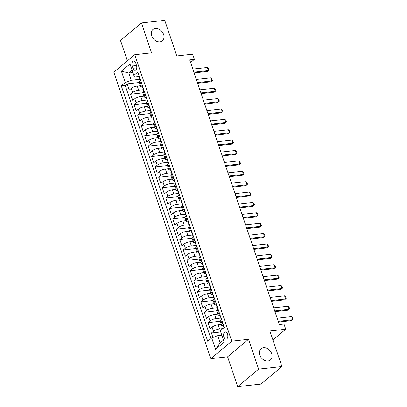 <?xml version="1.0" encoding="UTF-8"?>
<svg xmlns="http://www.w3.org/2000/svg" width="407" height="407" viewBox="0 0 407 407"><rect width="100%" height="100%" fill="white"/><g stroke="black" fill="none" stroke-linecap="round" stroke-linejoin="round"><path stroke-width="0.61" d="M263.451 347.695A7.331 5.606 -129.9 0 1 270.976 352.152A7.331 5.606 -129.9 0 1 270.401 359.966A7.331 5.606 -129.9 0 1 267.948 360.984A7.331 5.606 -129.9 0 1 260.419 356.532A7.331 5.606 -129.9 0 1 260.994 348.718A7.331 5.606 -129.9 0 1 263.451 347.695M155.408 28.5A7.331 5.606 -129.9 0 1 162.932 32.952A7.331 5.606 -129.9 0 1 162.357 40.766A7.331 5.606 -129.9 0 1 159.905 41.784A7.331 5.606 -129.9 0 1 152.376 37.332A7.331 5.606 -129.9 0 1 152.951 29.518A7.331 5.606 -129.9 0 1 155.408 28.5M227.513 334.035A3.668 2.106 -96.4 0 0 225.295 331.909A3.668 2.106 -96.4 0 0 223.891 337.067A3.668 2.106 -96.4 0 0 226.109 339.194A3.668 2.106 -96.4 0 0 227.513 334.035M237.673 386.65L260.973 384.055L281.914 366.539L258.613 369.134L248.514 339.29L231.736 341.158L210.795 358.674L227.569 356.807L237.673 386.65L258.613 369.134M231.736 341.158L134.763 54.655L113.818 72.176L210.795 358.674M134.763 54.655L151.541 52.788L141.438 22.945L120.492 40.461L127.386 60.826M141.438 22.945L164.738 20.35L176.77 55.901L192.613 54.136L194.373 59.33L189.713 59.849L279.309 324.547L283.969 324.028L285.724 329.222L269.882 330.983L281.914 366.539M140.451 85.714L137.276 86.07A4.584 1.333 161.3 0 0 131.283 88.375L129.217 90.105L127.106 83.878L139.367 82.509M143.574 89.677L138.68 90.222A4.584 1.333 161.3 0 0 132.687 92.531L130.622 94.256L142.882 92.893M130.622 94.256L132.728 100.483L134.798 98.759A4.584 1.333 161.3 0 1 140.786 96.449L143.966 96.093M147.476 106.476L144.302 106.827A4.584 1.333 161.3 0 0 138.309 109.137L136.243 110.867L134.137 104.64L146.393 103.271M150.992 116.855L147.817 117.211A4.584 1.333 161.3 0 0 141.824 119.521L139.759 121.245L137.647 115.018L149.908 113.655M154.507 127.238L151.328 127.589A4.584 1.333 161.3 0 0 145.335 129.899L143.269 131.629L141.163 125.397L153.424 124.033M158.018 137.617L154.843 137.968A4.584 1.333 161.3 0 0 148.85 140.278L146.785 142.007L144.678 135.78L156.934 134.412M161.533 147.995L158.359 148.352A4.584 1.333 161.3 0 0 152.366 150.661L150.3 152.386L148.189 146.159L160.45 144.795M165.049 158.379L161.869 158.73A4.584 1.333 161.3 0 0 155.876 161.04L153.81 162.769L151.704 156.542L163.96 155.174M168.559 168.757L165.384 169.114A4.584 1.333 161.3 0 0 159.391 171.418L157.326 173.148L155.215 166.921L167.475 165.557M172.075 179.136L168.895 179.492A4.584 1.333 161.3 0 0 162.907 181.802L160.841 183.532L158.73 177.299L170.991 175.936M175.585 189.52L172.41 189.871A4.584 1.333 161.3 0 0 166.417 192.18L164.352 193.91L162.245 187.683L174.501 186.314M179.1 199.898L175.926 200.254A4.584 1.333 161.3 0 0 169.933 202.564L167.867 204.289L165.756 198.061L178.017 196.698M182.616 210.282L179.436 210.633A4.584 1.333 161.3 0 0 173.443 212.942L171.378 214.672L169.271 208.44L181.532 207.077M186.126 220.66L182.952 221.016A4.584 1.333 161.3 0 0 176.959 223.321L174.893 225.051L172.787 218.824L185.043 217.455M189.642 231.039L186.467 231.395A4.584 1.333 161.3 0 0 180.474 233.704L178.408 235.429L176.297 229.202L188.558 227.839M193.157 241.422L189.977 241.773A4.584 1.333 161.3 0 0 183.984 244.083L181.919 245.813L179.813 239.586L192.073 238.217M196.667 251.801L193.493 252.157A4.584 1.333 161.3 0 0 187.5 254.467L185.434 256.191L183.328 249.964L195.584 248.601M200.183 262.184L197.003 262.535A4.584 1.333 161.3 0 0 191.015 264.845L188.95 266.575L186.838 260.343L199.099 258.979M203.693 272.563L200.519 272.914A4.584 1.333 161.3 0 0 194.526 275.224L192.46 276.953L190.354 270.726L202.61 269.358M207.209 282.941L204.034 283.297A4.584 1.333 161.3 0 0 198.041 285.607L195.976 287.332L193.864 281.105L206.125 279.741M210.724 293.325L207.545 293.676A4.584 1.333 161.3 0 0 201.557 295.986L199.486 297.715L197.38 291.483L209.641 290.12M214.235 303.703L211.06 304.06A4.584 1.333 161.3 0 0 205.067 306.364L203.001 308.094L200.895 301.867L213.151 300.498M217.75 314.082L214.575 314.438A4.584 1.333 161.3 0 0 208.582 316.748L206.517 318.472L204.406 312.245L216.666 310.882M221.266 324.465L218.086 324.817A4.584 1.333 161.3 0 0 212.093 327.126L210.027 328.856L207.921 322.629L220.182 321.26M132.204 65.985L132.977 68.269A3.551 2.04 -96.4 0 0 135.129 70.33A3.551 2.04 -96.4 0 0 136.487 65.334L135.714 63.049A3.551 2.04 -96.4 0 0 133.567 60.989A3.551 2.04 -96.4 0 0 132.204 65.985L136.543 65.502M132.906 72.553L128.79 73.011L131.252 80.276L125.259 82.585L121.296 85.897L207.733 341.259L211.696 337.942L215.557 349.364L224.16 342.165L220.299 330.749L224.262 327.432L137.825 72.075L133.862 75.387L135.328 76.867L138.965 76.46M125.259 82.585L121.393 71.164L130.001 63.97L133.862 75.387M222.873 328.591L219.49 328.968L218.086 324.817M220.874 318.045L215.98 318.589L214.575 314.438M217.363 307.667L212.464 308.211L211.06 304.06M213.848 297.283L208.954 297.827L207.545 293.676M210.333 286.904L205.438 287.449L204.034 283.297M206.822 276.521L201.923 277.07L200.519 272.914M203.307 266.142L198.413 266.687L197.003 262.535M199.796 255.764L194.897 256.308L193.493 252.157M196.281 245.38L191.382 245.925L189.977 241.773M192.765 235.002L187.871 235.546L186.467 231.395M189.255 224.618L184.356 225.168L182.952 221.016M185.74 214.24L180.845 214.784L179.436 210.633M182.224 203.861L177.33 204.406L175.926 200.254M178.714 193.478L173.814 194.027L172.41 189.871M175.198 183.099L170.304 183.643L168.895 179.492M171.683 172.721L166.789 173.265L165.384 169.114M168.172 162.337L163.273 162.881L161.869 158.73M164.657 151.959L159.763 152.503L158.359 148.352M161.147 141.575L156.247 142.124L154.843 137.968M157.631 131.196L152.737 131.741L151.328 127.589M154.116 120.818L149.221 121.362L147.817 117.211M150.605 110.434L145.706 110.979L144.302 106.827M147.09 100.056L142.196 100.6L140.786 96.449M127.106 83.878L125.214 85.465L210.897 338.609M219.49 328.968A4.584 1.333 -18.7 0 0 213.502 331.278L211.437 333.007L212.942 337.464M207.921 322.629L209.987 320.899A4.584 1.333 -18.7 0 1 215.98 318.589M204.406 312.245L206.471 310.521A4.584 1.333 -18.7 0 1 212.464 308.211M200.895 301.867L202.961 300.137A4.584 1.333 -18.7 0 1 208.954 297.827M197.38 291.483L199.445 289.759A4.584 1.333 -18.7 0 1 205.438 287.449M193.864 281.105L195.935 279.375A4.584 1.333 -18.7 0 1 201.923 277.07M190.354 270.726L192.419 268.996A4.584 1.333 -18.7 0 1 198.413 266.687M186.838 260.343L188.904 258.618A4.584 1.333 -18.7 0 1 194.897 256.308M183.328 249.964L185.394 248.234A4.584 1.333 -18.7 0 1 191.382 245.925M179.813 239.586L181.878 237.856A4.584 1.333 -18.7 0 1 187.871 235.546M176.297 229.202L178.363 227.477A4.584 1.333 -18.7 0 1 184.356 225.168M172.787 218.824L174.852 217.094A4.584 1.333 -18.7 0 1 180.845 214.784M169.271 208.44L171.337 206.715A4.584 1.333 -18.7 0 1 177.33 204.406M165.756 198.061L167.821 196.332A4.584 1.333 -18.7 0 1 173.814 194.027M162.245 187.683L164.311 185.953A4.584 1.333 -18.7 0 1 170.304 183.643M158.73 177.299L160.796 175.575A4.584 1.333 -18.7 0 1 166.789 173.265M155.215 166.921L157.285 165.191A4.584 1.333 -18.7 0 1 163.273 162.881M151.704 156.542L153.77 154.813A4.584 1.333 -18.7 0 1 159.763 152.503M148.189 146.159L150.254 144.429A4.584 1.333 -18.7 0 1 156.247 142.124M144.678 135.78L146.744 134.051A4.584 1.333 -18.7 0 1 152.737 131.741M141.163 125.397L143.228 123.672A4.584 1.333 -18.7 0 1 149.221 121.362M137.647 115.018L139.713 113.288A4.584 1.333 -18.7 0 1 145.706 110.979M134.137 104.64L136.203 102.91A4.584 1.333 -18.7 0 1 142.196 100.6M142.089 84.666L141.29 85.333A4.584 1.333 161.3 0 0 140.68 86.386A4.584 1.333 161.3 0 0 142.475 86.839M140.685 80.515L139.886 81.181A4.584 1.333 161.3 0 0 139.275 82.234L140.68 86.386M144.195 90.893L143.401 91.56A4.584 1.333 161.3 0 0 142.786 92.613L144.195 96.769A4.584 1.333 -18.7 0 1 144.806 95.711L145.599 95.05M147.71 101.277L146.912 101.943A4.584 1.333 161.3 0 0 146.301 102.996L147.705 107.148A4.584 1.333 -18.7 0 1 148.321 106.095L149.115 105.428M151.226 111.655L150.427 112.322A4.584 1.333 161.3 0 0 149.817 113.375L151.221 117.526A4.584 1.333 -18.7 0 1 151.831 116.473L152.63 115.807M154.736 122.039L153.943 122.7A4.584 1.333 161.3 0 0 153.327 123.759L154.731 127.91A4.584 1.333 -18.7 0 1 155.347 126.857L156.14 126.19M158.252 132.417L157.453 133.084A4.584 1.333 161.3 0 0 156.843 134.137L158.247 138.288A4.584 1.333 -18.7 0 1 158.857 137.235L159.656 136.569M161.762 142.796L160.969 143.462A4.584 1.333 161.3 0 0 160.353 144.516L161.762 148.672A4.584 1.333 -18.7 0 1 162.373 147.614L163.171 146.947M165.278 153.18L164.479 153.846A4.584 1.333 161.3 0 0 163.868 154.899L165.273 159.051A4.584 1.333 -18.7 0 1 165.888 157.997L166.682 157.331M168.793 163.558L167.994 164.225A4.584 1.333 161.3 0 0 167.384 165.278L168.788 169.429A4.584 1.333 -18.7 0 1 169.398 168.376L170.197 167.709M172.303 173.937L171.51 174.603A4.584 1.333 161.3 0 0 170.894 175.661L172.303 179.813A4.584 1.333 -18.7 0 1 172.914 178.759L173.713 178.093M175.819 184.32L175.02 184.987A4.584 1.333 161.3 0 0 174.41 186.04L175.814 190.191A4.584 1.333 -18.7 0 1 176.429 189.138L177.223 188.472M179.334 194.699L178.536 195.365A4.584 1.333 161.3 0 0 177.925 196.418L179.329 200.57A4.584 1.333 -18.7 0 1 179.94 199.516L180.739 198.85M182.845 205.082L182.051 205.749A4.584 1.333 161.3 0 0 181.436 206.802L182.84 210.953A4.584 1.333 -18.7 0 1 183.455 209.9L184.249 209.234M186.36 215.461L185.561 216.127A4.584 1.333 161.3 0 0 184.951 217.18L186.355 221.332A4.584 1.333 -18.7 0 1 186.971 220.279L187.764 219.612M189.871 225.839L189.077 226.506A4.584 1.333 161.3 0 0 188.461 227.559L189.871 231.715A4.584 1.333 -18.7 0 1 190.481 230.657L191.28 229.991M193.386 236.223L192.592 236.889A4.584 1.333 161.3 0 0 191.977 237.942L193.381 242.094A4.584 1.333 -18.7 0 1 193.997 241.041L194.79 240.374M196.902 246.601L196.103 247.268A4.584 1.333 161.3 0 0 195.492 248.321L196.896 252.472A4.584 1.333 -18.7 0 1 197.507 251.419L198.306 250.753M200.412 256.98L199.618 257.646A4.584 1.333 161.3 0 0 199.003 258.704L200.412 262.856A4.584 1.333 -18.7 0 1 201.022 261.803L201.821 261.136M203.927 267.363L203.129 268.03A4.584 1.333 161.3 0 0 202.518 269.083L203.922 273.234A4.584 1.333 -18.7 0 1 204.538 272.181L205.332 271.515M207.443 277.742L206.644 278.408A4.584 1.333 161.3 0 0 206.034 279.461L207.438 283.613A4.584 1.333 -18.7 0 1 208.048 282.56L208.847 281.893M210.953 288.125L210.16 288.792A4.584 1.333 161.3 0 0 209.544 289.845L210.953 293.996A4.584 1.333 -18.7 0 1 211.564 292.943L212.357 292.277M214.469 298.504L213.67 299.17A4.584 1.333 161.3 0 0 213.059 300.224L214.464 304.375A4.584 1.333 -18.7 0 1 215.079 303.322L215.873 302.655M217.979 308.882L217.185 309.549A4.584 1.333 161.3 0 0 216.575 310.602L217.979 314.759A4.584 1.333 -18.7 0 1 218.59 313.7L219.388 313.039M221.494 319.266L220.701 319.933A4.584 1.333 161.3 0 0 220.085 320.986L221.489 325.137A4.584 1.333 -18.7 0 1 222.105 324.084L222.899 323.417M140.064 79.294L131.252 80.276M272.914 339.937L285.724 329.222M190.603 62.48L194.373 59.33M132.117 70.228L128.79 73.011L121.393 71.164M221.795 335.175L217.684 335.633L220.146 342.903L223.468 340.12M125.214 85.465L121.296 85.897M211.437 333.007L220.711 331.975M145.991 97.217A4.584 1.333 -18.7 0 1 144.195 96.769M149.501 107.601A4.584 1.333 -18.7 0 1 147.705 107.148M153.017 117.979A4.584 1.333 -18.7 0 1 151.221 117.526M156.532 128.358A4.584 1.333 -18.7 0 1 154.731 127.91M160.043 138.741A4.584 1.333 -18.7 0 1 158.247 138.288M163.558 149.12A4.584 1.333 -18.7 0 1 161.762 148.672M167.068 159.503A4.584 1.333 -18.7 0 1 165.273 159.051M170.584 169.882A4.584 1.333 -18.7 0 1 168.788 169.429M174.099 180.26A4.584 1.333 -18.7 0 1 172.303 179.813M177.61 190.644A4.584 1.333 -18.7 0 1 175.814 190.191M181.125 201.022A4.584 1.333 -18.7 0 1 179.329 200.57M184.641 211.401A4.584 1.333 -18.7 0 1 182.84 210.953M188.151 221.784A4.584 1.333 -18.7 0 1 186.355 221.332M191.666 232.163A4.584 1.333 -18.7 0 1 189.871 231.715M195.182 242.547A4.584 1.333 -18.7 0 1 193.381 242.094M198.692 252.925A4.584 1.333 -18.7 0 1 196.896 252.472M202.208 263.304A4.584 1.333 -18.7 0 1 200.412 262.856M205.718 273.687A4.584 1.333 -18.7 0 1 203.922 273.234M209.234 284.066A4.584 1.333 -18.7 0 1 207.438 283.613M212.749 294.444A4.584 1.333 -18.7 0 1 210.953 293.996M216.259 304.828A4.584 1.333 -18.7 0 1 214.464 304.375M219.775 315.206A4.584 1.333 -18.7 0 1 217.979 314.759M211.696 337.942L217.684 335.633M223.29 325.59A4.584 1.333 -18.7 0 1 221.489 325.137M215.557 349.364L220.146 342.903M248.514 339.29L227.569 356.807M139.113 75.88A3.037 0.885 161.3 0 0 138.929 76.363L139.596 78.337A3.037 0.885 161.3 0 0 140.023 78.607L140.039 78.612M139.82 77.961L139.667 78.007A3.037 0.885 161.3 0 0 139.596 78.337M140.41 80.739L140.018 79.584A3.037 0.885 -18.7 0 1 140.089 79.248L140.166 78.989M192.837 69.083L207.275 67.476L208.328 68.473L208.852 70.029L207.311 71.439L194.134 72.909M207.275 67.476L208.328 70.589L193.89 72.197M142.628 86.259A3.037 0.885 161.3 0 0 142.445 86.747L143.111 88.716A3.037 0.885 161.3 0 0 143.539 88.991L143.554 88.991M143.33 88.344L143.183 88.385A3.037 0.885 161.3 0 0 143.111 88.716M143.925 91.122L143.534 89.962A3.037 0.885 -18.7 0 1 143.6 89.632L143.681 89.367M196.352 79.462L210.79 77.854L211.838 78.851L212.368 80.408L210.826 81.822L197.644 83.287M210.79 77.854L211.844 80.968L197.405 82.575M146.144 96.642A3.037 0.885 161.3 0 0 145.96 97.125L146.627 99.099A3.037 0.885 161.3 0 0 147.054 99.369L147.064 99.374M146.846 98.723L146.693 98.764A3.037 0.885 161.3 0 0 146.627 99.099M147.441 101.501L147.049 100.346A3.037 0.885 -18.7 0 1 147.115 100.01L147.192 99.751M199.862 89.84L214.306 88.233L215.354 89.235L215.883 90.792L214.336 92.201L201.16 93.666M214.306 88.233L215.359 91.346L200.921 92.959M149.654 107.021A3.037 0.885 161.3 0 0 149.471 107.504L150.137 109.478A3.037 0.885 161.3 0 0 150.565 109.748L150.58 109.753M150.361 109.101L150.208 109.147A3.037 0.885 161.3 0 0 150.137 109.478M150.951 111.884L150.559 110.724A3.037 0.885 -18.7 0 1 150.631 110.394L150.707 110.129M203.378 100.224L217.816 98.616L218.869 99.613L219.393 101.17L217.852 102.579L204.675 104.05M217.816 98.616L218.869 101.73L204.431 103.337M153.169 117.399A3.037 0.885 161.3 0 0 152.986 117.888L153.653 119.856A3.037 0.885 161.3 0 0 154.08 120.131L154.09 120.131M153.871 119.485L153.719 119.526A3.037 0.885 161.3 0 0 153.653 119.856M154.467 122.263L154.075 121.103A3.037 0.885 -18.7 0 1 154.141 120.772L154.222 120.508M206.893 110.602L221.332 108.995L222.38 109.992L222.909 111.549L221.367 112.963L208.186 114.428M221.332 108.995L222.385 112.108L207.946 113.716M156.68 127.783A3.037 0.885 161.3 0 0 156.497 128.266L157.168 130.24A3.037 0.885 161.3 0 0 157.59 130.51L157.606 130.515M157.387 129.864L157.234 129.909A3.037 0.885 161.3 0 0 157.168 130.24M157.982 132.641L157.585 131.486A3.037 0.885 -18.7 0 1 157.657 131.151L157.733 130.891M210.404 120.986L224.842 119.373L225.895 120.375L226.424 121.932L224.878 123.341L211.701 124.812M224.842 119.373L225.9 122.492L211.457 124.099M160.195 138.161A3.037 0.885 161.3 0 0 160.012 138.65L160.679 140.619A3.037 0.885 161.3 0 0 161.106 140.893L161.121 140.893M160.902 140.247L160.75 140.288A3.037 0.885 161.3 0 0 160.679 140.619M161.493 143.025L161.101 141.865A3.037 0.885 -18.7 0 1 161.172 141.534L161.248 141.27M213.919 131.364L228.358 129.757L229.411 130.754L229.935 132.311L228.393 133.72L215.211 135.19M228.358 129.757L229.411 132.87L214.972 134.478M163.711 148.545A3.037 0.885 161.3 0 0 163.528 149.028L164.194 151.002A3.037 0.885 161.3 0 0 164.621 151.272L164.632 151.272M164.413 150.626L164.26 150.666A3.037 0.885 161.3 0 0 164.194 151.002M165.008 153.403L164.616 152.243A3.037 0.885 -18.7 0 1 164.682 151.913L164.759 151.653M217.435 141.743L231.873 140.135L232.921 141.137L233.45 142.694L231.909 144.103L218.727 145.569M231.873 140.135L232.926 143.249L218.488 144.856M167.221 158.923A3.037 0.885 161.3 0 0 167.038 159.407L167.709 161.381A3.037 0.885 161.3 0 0 168.132 161.65L168.147 161.655M167.928 161.004L167.776 161.05A3.037 0.885 161.3 0 0 167.709 161.381M168.518 163.787L168.127 162.627A3.037 0.885 -18.7 0 1 168.198 162.296L168.274 162.032M220.945 152.126L235.383 150.519L236.436 151.516L236.96 153.073L235.419 154.482L222.242 155.952M235.383 150.519L236.442 153.632L221.998 155.24M170.737 169.302A3.037 0.885 161.3 0 0 170.553 169.79L171.22 171.759A3.037 0.885 161.3 0 0 171.647 172.034L171.662 172.034M171.439 171.388L171.291 171.428A3.037 0.885 161.3 0 0 171.22 171.759M172.034 174.165L171.642 173.006A3.037 0.885 -18.7 0 1 171.708 172.675L171.79 172.41M224.46 162.505L238.899 160.897L239.947 161.894L240.476 163.451L238.934 164.866L225.753 166.331M238.899 160.897L239.952 164.011L225.514 165.618M174.252 179.685A3.037 0.885 161.3 0 0 174.069 180.169L174.735 182.143A3.037 0.885 161.3 0 0 175.163 182.412L175.173 182.417M174.954 181.766L174.801 181.807A3.037 0.885 161.3 0 0 174.735 182.143M175.549 184.544L175.158 183.389A3.037 0.885 -18.7 0 1 175.224 183.053L175.3 182.794M227.971 172.883L242.414 171.276L243.462 172.278L243.991 173.835L242.45 175.244L229.268 176.714M242.414 171.276L243.467 174.389L229.029 176.002M177.762 190.064A3.037 0.885 161.3 0 0 177.579 190.547L178.246 192.521A3.037 0.885 161.3 0 0 178.673 192.791L178.688 192.796M178.47 192.145L178.317 192.19A3.037 0.885 161.3 0 0 178.246 192.521M179.06 194.928L178.668 193.768A3.037 0.885 -18.7 0 1 178.739 193.437L178.815 193.172M231.486 183.267L245.925 181.659L246.978 182.657L247.502 184.213L245.96 185.623L232.784 187.093M245.925 181.659L246.978 184.773L232.539 186.381M181.278 200.448A3.037 0.885 161.3 0 0 181.095 200.931L181.761 202.905A3.037 0.885 161.3 0 0 182.188 203.174L182.204 203.174M181.98 202.528L181.827 202.569A3.037 0.885 161.3 0 0 181.761 202.905M182.575 205.306L182.183 204.146A3.037 0.885 -18.7 0 1 182.25 203.815L182.331 203.551M235.002 193.646L249.44 192.038L250.488 193.035L251.017 194.592L249.476 196.006L236.294 197.471M249.44 192.038L250.493 195.151L236.055 196.759M184.788 210.826A3.037 0.885 161.3 0 0 184.605 211.309L185.277 213.283A3.037 0.885 161.3 0 0 185.699 213.553L185.714 213.558M185.495 212.907L185.343 212.953A3.037 0.885 161.3 0 0 185.277 213.283M186.091 215.685L185.699 214.53A3.037 0.885 -18.7 0 1 185.765 214.194L185.841 213.934M238.512 204.029L252.951 202.421L254.004 203.419L254.533 204.975L252.986 206.385L239.809 207.855M252.951 202.421L254.009 205.535L239.57 207.143M188.304 221.205A3.037 0.885 161.3 0 0 188.12 221.693L188.787 223.662A3.037 0.885 161.3 0 0 189.214 223.936L189.23 223.936M189.011 223.29L188.858 223.331A3.037 0.885 161.3 0 0 188.787 223.662M189.601 226.068L189.209 224.908A3.037 0.885 -18.7 0 1 189.28 224.578L189.357 224.313M242.028 214.408L256.466 212.8L257.519 213.797L258.043 215.354L256.502 216.768L243.325 218.233M256.466 212.8L257.519 215.913L243.081 217.521M191.819 231.588A3.037 0.885 161.3 0 0 191.636 232.071L192.302 234.045A3.037 0.885 161.3 0 0 192.73 234.315L192.74 234.32M192.521 233.669L192.369 233.71A3.037 0.885 161.3 0 0 192.302 234.045M193.116 236.447L192.725 235.287A3.037 0.885 -18.7 0 1 192.791 234.956L192.867 234.697M245.543 224.786L259.981 223.178L261.029 224.181L261.559 225.737L260.017 227.147L246.835 228.612M259.981 223.178L261.035 226.292L246.596 227.905M195.329 241.967A3.037 0.885 161.3 0 0 195.146 242.45L195.818 244.424A3.037 0.885 161.3 0 0 196.24 244.693L196.255 244.699M196.037 244.047L195.884 244.093A3.037 0.885 161.3 0 0 195.818 244.424M196.632 246.83L196.235 245.67A3.037 0.885 -18.7 0 1 196.306 245.34L196.383 245.075M249.053 235.17L263.492 233.562L264.545 234.559L265.069 236.116L263.527 237.525L250.351 238.995M263.492 233.562L264.55 236.676L250.107 238.283M198.845 252.345A3.037 0.885 161.3 0 0 198.662 252.833L199.328 254.802A3.037 0.885 161.3 0 0 199.756 255.077L199.771 255.077M199.552 254.431L199.399 254.472A3.037 0.885 161.3 0 0 199.328 254.802M200.142 257.209L199.751 256.049A3.037 0.885 -18.7 0 1 199.817 255.718L199.898 255.454M252.569 245.548L267.007 243.941L268.06 244.938L268.584 246.494L267.043 247.909L253.861 249.374M267.007 243.941L268.06 247.054L253.622 248.662M202.36 262.729A3.037 0.885 161.3 0 0 202.177 263.212L202.844 265.186A3.037 0.885 161.3 0 0 203.271 265.456L203.281 265.461M203.062 264.809L202.91 264.85A3.037 0.885 161.3 0 0 202.844 265.186M203.658 267.587L203.266 266.432A3.037 0.885 -18.7 0 1 203.332 266.097L203.408 265.837M256.084 255.932L270.523 254.319L271.571 255.321L272.1 256.878L270.558 258.287L257.377 259.758M270.523 254.319L271.576 257.438L257.138 259.045M205.871 273.107A3.037 0.885 161.3 0 0 205.688 273.596L206.354 275.564A3.037 0.885 161.3 0 0 206.781 275.834L206.797 275.839M206.578 275.193L206.425 275.234A3.037 0.885 161.3 0 0 206.354 275.564M207.168 277.971L206.776 276.811A3.037 0.885 -18.7 0 1 206.848 276.48L206.924 276.216M259.595 266.31L274.033 264.703L275.086 265.7L275.61 267.257L274.069 268.666L260.892 270.136M274.033 264.703L275.086 267.816L260.648 269.424M209.386 283.491A3.037 0.885 161.3 0 0 209.203 283.974L209.87 285.948A3.037 0.885 161.3 0 0 210.297 286.218L210.312 286.218M210.088 285.572L209.941 285.612A3.037 0.885 161.3 0 0 209.87 285.948M210.684 288.349L210.292 287.189A3.037 0.885 -18.7 0 1 210.358 286.859L210.439 286.594M263.11 276.689L277.549 275.081L278.597 276.078L279.126 277.64L277.584 279.049L264.402 280.515M277.549 275.081L278.602 278.195L264.163 279.802M212.902 293.869A3.037 0.885 161.3 0 0 212.713 294.353L213.385 296.327A3.037 0.885 161.3 0 0 213.807 296.596L213.823 296.601M213.604 295.95L213.451 295.996A3.037 0.885 161.3 0 0 213.385 296.327M214.199 298.728L213.807 297.573A3.037 0.885 -18.7 0 1 213.873 297.237L213.95 296.978M266.621 287.072L281.064 285.465L282.112 286.462L282.641 288.019L281.095 289.428L267.918 290.898M281.064 285.465L282.117 288.578L267.679 290.186M216.412 304.248A3.037 0.885 161.3 0 0 216.229 304.736L216.895 306.705A3.037 0.885 161.3 0 0 217.323 306.98L217.338 306.98M217.119 306.334L216.967 306.374A3.037 0.885 161.3 0 0 216.895 306.705M217.709 309.111L217.318 307.951A3.037 0.885 -18.7 0 1 217.389 307.621L217.465 307.356M270.136 297.451L284.574 295.843L285.628 296.84L286.152 298.397L284.61 299.811L271.433 301.277M284.574 295.843L285.628 298.957L271.189 300.564M219.928 314.631A3.037 0.885 161.3 0 0 219.744 315.115L220.411 317.089A3.037 0.885 161.3 0 0 220.838 317.358L220.848 317.363M220.63 316.712L220.477 316.753A3.037 0.885 161.3 0 0 220.411 317.089M221.225 319.49L220.833 318.335A3.037 0.885 -18.7 0 1 220.899 317.999L220.981 317.74M273.652 307.829L288.09 306.222L289.138 307.224L289.667 308.781L288.125 310.19L274.944 311.655M288.09 306.222L289.143 309.335L274.705 310.948M223.438 325.01A3.037 0.885 161.3 0 0 223.255 325.493L223.926 327.467A3.037 0.885 161.3 0 0 224.043 327.615M224.145 327.091L223.992 327.136A3.037 0.885 161.3 0 0 223.926 327.467M277.162 318.213L291.6 316.605L292.653 317.602L293.182 319.159L291.636 320.568L278.459 322.039M291.6 316.605L292.658 319.719L278.215 321.327M138.68 90.222L137.276 86.07M132.687 92.531L131.283 88.375M213.502 331.278L212.093 327.126M209.987 320.899L208.582 316.748M206.471 310.521L205.067 306.364M202.961 300.137L201.557 295.986M199.445 289.759L198.041 285.607M195.935 279.375L194.526 275.224M192.419 268.996L191.015 264.845M188.904 258.618L187.5 254.467M185.394 248.234L183.984 244.083M181.878 237.856L180.474 233.704M178.363 227.477L176.959 223.321M174.852 217.094L173.443 212.942M171.337 206.715L169.933 202.564M167.821 196.332L166.417 192.18M164.311 185.953L162.907 181.802M160.796 175.575L159.391 171.418M157.285 165.191L155.876 161.04M153.77 154.813L152.366 150.661M150.254 144.429L148.85 140.278M146.744 134.051L145.335 129.899M143.228 123.672L141.824 119.521M139.713 113.288L138.309 109.137M136.203 102.91L134.798 98.759M141.29 85.333L139.886 81.181M144.806 95.711L143.401 91.56M148.321 106.095L146.912 101.943M151.831 116.473L150.427 112.322M155.347 126.857L153.943 122.7M158.857 137.235L157.453 133.084M162.373 147.614L160.969 143.462M165.888 157.997L164.479 153.846M169.398 168.376L167.994 164.225M172.914 178.759L171.51 174.603M176.429 189.138L175.02 184.987M179.94 199.516L178.536 195.365M183.455 209.9L182.051 205.749M186.971 220.279L185.561 216.127M190.481 230.657L189.077 226.506M193.997 241.041L192.592 236.889M197.507 251.419L196.103 247.268M201.022 261.803L199.618 257.646M204.538 272.181L203.129 268.03M208.048 282.56L206.644 278.408M211.564 292.943L210.16 288.792M215.079 303.322L213.67 299.17M218.59 313.7L217.185 309.549M222.105 324.084L220.701 319.933M136.767 67.847L132.977 68.269"/></g></svg>
